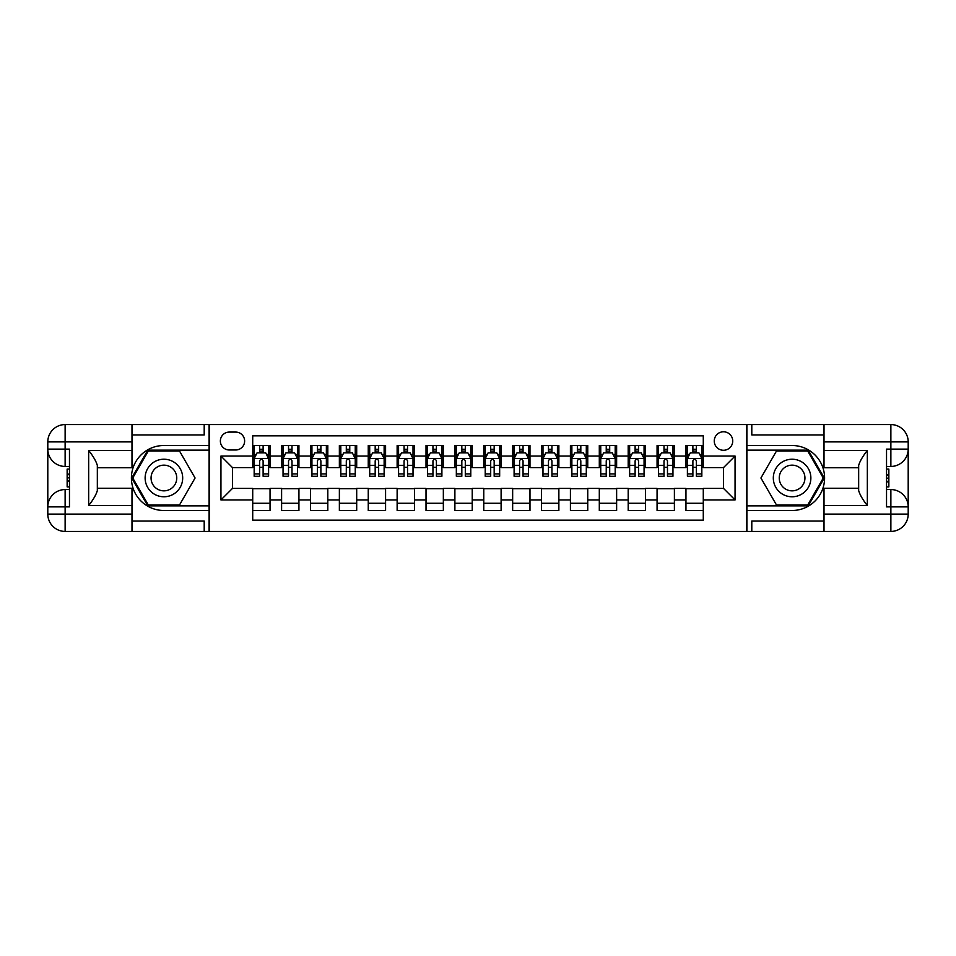 <?xml version="1.0" encoding="UTF-8"?>
<svg xmlns="http://www.w3.org/2000/svg" width="956" height="956" viewBox="0 0 956 956"><rect width="100%" height="100%" fill="white"/><g stroke="black" fill="none" stroke-linecap="round" stroke-linejoin="round"><path stroke-width="1.43" d="M723.501 431.789A9.237 9.237 0 0 0 714.252 441.027A9.237 9.237 0 0 0 723.501 450.276A9.237 9.237 0 0 0 732.738 441.027A9.237 9.237 0 0 0 723.501 431.789M131.988 521.032L204.202 521.032L204.202 531.428L824.012 531.428L824.012 514.101L890.873 514.101L890.873 506.883L886.535 506.883L886.535 449.117L890.873 449.117L890.873 441.899L824.012 441.899L824.012 450.419L867.331 450.419L867.331 505.581C862.706 499.653 859.826 494.646 858.667 490.571L858.667 465.429C859.826 461.354 862.706 456.347 867.331 450.419M703.281 445.508L685.954 445.508L685.954 456.048L674.398 456.048L674.398 467.604L685.954 467.604L685.954 456.048M674.398 456.048L674.398 445.508L657.071 445.508L657.071 456.048L645.515 456.048L645.515 467.604L657.071 467.604L657.071 456.048M645.515 456.048L645.515 445.508L628.188 445.508L628.188 456.048L616.632 456.048L616.632 467.604L628.188 467.604L628.188 456.048M616.632 456.048L616.632 445.508L599.304 445.508L599.304 456.048L587.749 456.048L587.749 467.604L599.304 467.604L599.304 456.048M587.749 456.048L587.749 445.508L570.421 445.508L570.421 456.048L558.866 456.048L558.866 467.604L570.421 467.604L570.421 456.048M558.866 456.048L558.866 445.508L541.538 445.508L541.538 456.048L529.983 456.048L529.983 467.604L541.538 467.604L541.538 456.048M529.983 456.048L529.983 445.508L512.655 445.508L512.655 456.048L501.111 456.048L501.111 467.604L512.655 467.604L512.655 456.048M501.111 456.048L501.111 445.508L483.772 445.508L483.772 456.048L472.228 456.048L472.228 467.604L483.772 467.604L483.772 456.048M472.228 456.048L472.228 445.508L454.889 445.508L454.889 456.048L443.345 456.048L443.345 467.604L454.889 467.604L454.889 456.048M443.345 456.048L443.345 445.508L426.018 445.508L426.018 456.048L414.462 456.048L414.462 467.604L426.018 467.604L426.018 456.048M414.462 456.048L414.462 445.508L397.134 445.508L397.134 456.048L385.579 456.048L385.579 467.604L397.134 467.604L397.134 456.048M385.579 456.048L385.579 445.508L368.251 445.508L368.251 456.048L356.696 456.048L356.696 467.604L368.251 467.604L368.251 456.048M356.696 456.048L356.696 445.508L339.368 445.508L339.368 456.048L327.812 456.048L327.812 467.604L339.368 467.604L339.368 456.048M327.812 456.048L327.812 445.508L310.485 445.508L310.485 456.048L298.929 456.048L298.929 467.604L310.485 467.604L310.485 456.048M298.929 456.048L298.929 445.508L281.602 445.508L281.602 467.604L270.046 467.604L270.046 445.508L252.719 445.508M252.719 510.492L270.046 510.492L270.046 488.397L281.602 488.397L281.602 510.492L298.929 510.492L298.929 488.397L310.485 488.397L310.485 499.952L298.929 499.952M310.485 499.952L310.485 510.492L327.812 510.492L327.812 488.397L339.368 488.397L339.368 499.952L327.812 499.952M339.368 499.952L339.368 510.492L356.696 510.492L356.696 488.397L368.251 488.397L368.251 499.952L356.696 499.952M368.251 499.952L368.251 510.492L385.579 510.492L385.579 488.397L397.134 488.397L397.134 499.952L385.579 499.952M397.134 499.952L397.134 510.492L414.462 510.492L414.462 488.397L426.018 488.397L426.018 499.952L414.462 499.952M426.018 499.952L426.018 510.492L443.345 510.492L443.345 488.397L454.889 488.397L454.889 499.952L443.345 499.952M454.889 499.952L454.889 510.492L472.228 510.492L472.228 488.397L483.772 488.397L483.772 499.952L472.228 499.952M483.772 499.952L483.772 510.492L501.111 510.492L501.111 488.397L512.655 488.397L512.655 499.952L501.111 499.952M512.655 499.952L512.655 510.492L529.983 510.492L529.983 488.397L541.538 488.397L541.538 499.952L529.983 499.952M541.538 499.952L541.538 510.492L558.866 510.492L558.866 488.397L570.421 488.397L570.421 499.952L558.866 499.952M570.421 499.952L570.421 510.492L587.749 510.492L587.749 488.397L599.304 488.397L599.304 499.952L587.749 499.952M599.304 499.952L599.304 510.492L616.632 510.492L616.632 488.397L628.188 488.397L628.188 499.952L616.632 499.952M628.188 499.952L628.188 510.492L645.515 510.492L645.515 488.397L657.071 488.397L657.071 499.952L645.515 499.952M657.071 499.952L657.071 510.492L674.398 510.492L674.398 488.397L685.954 488.397L685.954 499.952L674.398 499.952M229.321 449.989L235.678 449.989A8.951 8.951 0 0 0 244.628 441.027A8.951 8.951 0 0 0 235.678 432.076L229.321 432.076A8.951 8.951 0 0 0 220.37 441.027A8.951 8.951 0 0 0 229.321 449.989M824.012 434.968L751.798 434.968L751.798 424.572L746.6 424.572L746.6 531.428M746.6 424.572L131.988 424.572L131.988 441.899L65.127 441.899L65.127 449.117L69.465 449.117L69.465 506.883L65.127 506.883L65.127 514.101L131.988 514.101L131.988 505.581L88.669 505.581L88.669 450.419C93.294 456.347 96.174 461.354 97.333 465.429L97.333 490.571C96.174 494.646 93.294 499.653 88.669 505.581M209.4 531.428L209.4 424.572M703.281 456.048L703.281 435.828L252.719 435.828L252.719 467.604L232.499 467.604L232.499 488.397L252.719 488.397L252.719 520.172L703.281 520.172L703.281 488.397L723.501 488.397L723.501 467.604L703.281 467.604L703.281 456.048L735.056 456.048L735.056 499.952L703.281 499.952M252.719 499.952L220.944 499.952L220.944 456.048L252.719 456.048M685.954 499.952L685.954 510.492L703.281 510.492M252.719 452.726L254.165 452.726M259.65 452.726L263.115 452.726M268.6 452.726L270.046 452.726M252.719 467.317L254.165 467.317M259.65 467.317L263.115 467.317M268.6 467.317L270.046 467.317M252.719 488.683L270.046 488.683M252.719 503.274L270.046 503.274M281.602 467.317L283.048 467.317M288.533 467.317L291.998 467.317M297.483 467.317L298.929 467.317M281.602 452.726L283.048 452.726M288.533 452.726L291.998 452.726M297.483 452.726L298.929 452.726M281.602 488.683L298.929 488.683M281.602 503.274L298.929 503.274M310.485 488.683L327.812 488.683M310.485 503.274L327.812 503.274M310.485 452.726L311.931 452.726M317.416 452.726L320.881 452.726M326.366 452.726L327.812 452.726M310.485 467.317L311.931 467.317M317.416 467.317L320.881 467.317M326.366 467.317L327.812 467.317M339.368 488.683L356.696 488.683M339.368 503.274L356.696 503.274M339.368 452.726L340.814 452.726M346.299 452.726L349.765 452.726M355.25 452.726L356.696 452.726M339.368 467.317L340.814 467.317M346.299 467.317L349.765 467.317M355.25 467.317L356.696 467.317M368.251 488.683L385.579 488.683M368.251 503.274L385.579 503.274M368.251 452.726L369.697 452.726M375.182 452.726L378.648 452.726M384.133 452.726L385.579 452.726M368.251 467.317L369.697 467.317M375.182 467.317L378.648 467.317M384.133 467.317L385.579 467.317M397.134 488.683L414.462 488.683M397.134 503.274L414.462 503.274M397.134 452.726L398.568 452.726M404.065 452.726L407.531 452.726M413.016 452.726L414.462 452.726M397.134 467.317L398.568 467.317M404.065 467.317L407.531 467.317M413.016 467.317L414.462 467.317M426.018 488.683L443.345 488.683M426.018 503.274L443.345 503.274M426.018 452.726L427.452 452.726M432.949 452.726L436.414 452.726M441.899 452.726L443.345 452.726M426.018 467.317L427.452 467.317M432.949 467.317L436.414 467.317M441.899 467.317L443.345 467.317M454.889 488.683L472.228 488.683M454.889 503.274L472.228 503.274M454.889 452.726L456.335 452.726M461.832 452.726L465.297 452.726M470.782 452.726L472.228 452.726M454.889 467.317L456.335 467.317M461.832 467.317L465.297 467.317M470.782 467.317L472.228 467.317M483.772 488.683L501.111 488.683M483.772 503.274L501.111 503.274M483.772 452.726L485.218 452.726M490.703 452.726L494.168 452.726M499.665 452.726L501.111 452.726M483.772 467.317L485.218 467.317M490.703 467.317L494.168 467.317M499.665 467.317L501.111 467.317M512.655 488.683L529.983 488.683M512.655 503.274L529.983 503.274M512.655 452.726L514.101 452.726M519.586 452.726L523.052 452.726M528.548 452.726L529.983 452.726M512.655 467.317L514.101 467.317M519.586 467.317L523.052 467.317M528.548 467.317L529.983 467.317M541.538 488.683L558.866 488.683M541.538 503.274L558.866 503.274M541.538 452.726L542.984 452.726M548.469 452.726L551.935 452.726M557.432 452.726L558.866 452.726M541.538 467.317L542.984 467.317M548.469 467.317L551.935 467.317M557.432 467.317L558.866 467.317M570.421 488.683L587.749 488.683M570.421 503.274L587.749 503.274M570.421 452.726L571.867 452.726M577.352 452.726L580.818 452.726M586.303 452.726L587.749 452.726M570.421 467.317L571.867 467.317M577.352 467.317L580.818 467.317M586.303 467.317L587.749 467.317M599.304 488.683L616.632 488.683M599.304 503.274L616.632 503.274M599.304 452.726L600.75 452.726M606.235 452.726L609.701 452.726M615.186 452.726L616.632 452.726M599.304 467.317L600.75 467.317M606.235 467.317L609.701 467.317M615.186 467.317L616.632 467.317M628.188 488.683L645.515 488.683M628.188 503.274L645.515 503.274M628.188 452.726L629.634 452.726M635.119 452.726L638.584 452.726M644.069 452.726L645.515 452.726M628.188 467.317L629.634 467.317M635.119 467.317L638.584 467.317M644.069 467.317L645.515 467.317M657.071 488.683L674.398 488.683M657.071 503.274L674.398 503.274M657.071 452.726L658.517 452.726M664.002 452.726L667.467 452.726M672.952 452.726L674.398 452.726M657.071 467.317L658.517 467.317M664.002 467.317L667.467 467.317M672.952 467.317L674.398 467.317M685.954 488.683L703.281 488.683M685.954 503.274L703.281 503.274M685.954 452.726L687.4 452.726M692.885 452.726L696.35 452.726M701.835 452.726L703.281 452.726M685.954 467.317L687.4 467.317M692.885 467.317L696.35 467.317M701.835 467.317L703.281 467.317M232.499 467.604L220.944 456.048M232.499 488.397L220.944 499.952M735.056 456.048L723.501 467.604M735.056 499.952L723.501 488.397M263.115 449.26L259.65 449.26M268.6 473.913L263.115 473.913L263.115 476.267L268.6 476.267L268.6 458.653L265.72 452.869L257.056 452.869L254.165 458.653L254.165 476.267L259.65 476.267L259.65 473.913L254.165 473.913M254.165 458.653L254.165 445.508M268.6 458.653L268.6 445.508M259.65 452.869L259.65 445.508M263.115 445.508L263.115 452.869M263.115 473.913L263.115 460.816C261.968 458.593 260.809 458.593 259.65 460.816L259.65 473.913M173.299 461.736A18.773 18.773 0 0 0 147.642 468.619A18.773 18.773 0 0 0 154.525 494.264A18.773 18.773 0 0 0 180.17 487.381A18.773 18.773 0 0 0 173.299 461.736M170.335 466.875A12.858 12.858 0 0 0 152.781 471.571A12.858 12.858 0 0 0 157.477 489.125A12.858 12.858 0 0 0 175.032 484.429A12.858 12.858 0 0 0 170.335 466.875M179.501 505.007L148.311 505.007L132.729 478L148.311 450.993L179.501 450.993L195.084 478L179.501 505.007M801.475 461.736A18.773 18.773 0 0 0 775.83 468.619A18.773 18.773 0 0 0 782.701 494.264A18.773 18.773 0 0 0 808.358 487.381A18.773 18.773 0 0 0 801.475 461.736M798.523 466.875A12.858 12.858 0 0 0 780.968 471.571A12.858 12.858 0 0 0 785.665 489.125A12.858 12.858 0 0 0 803.219 484.429A12.858 12.858 0 0 0 798.523 466.875M807.689 505.007L776.499 505.007L760.916 478L776.499 450.993L807.689 450.993L823.271 478L807.689 505.007M209.101 424.572L209.101 445.508L163.906 445.508A32.492 32.492 0 0 0 131.414 478A32.492 32.492 0 0 0 163.906 510.492L209.101 510.492L209.101 531.428M88.669 450.419L131.988 450.419L131.988 441.899M131.988 450.419L131.988 467.747L97.333 467.747M131.988 514.101L131.988 531.428L65.127 531.428A17.328 17.328 0 0 1 47.8 514.101L47.8 441.899A17.328 17.328 0 0 1 65.127 424.572L131.988 424.572M209.101 445.508L209.101 450.133L147.81 450.133L131.725 478L147.81 505.867L209.101 505.867L209.101 450.133M209.101 505.867L209.101 510.492M97.333 488.253L131.988 488.253L131.988 505.581M204.202 531.428L131.988 531.428M47.8 506.883A17.328 17.328 0 0 1 65.127 489.556A17.328 17.328 0 0 0 47.8 506.883L65.127 506.883L65.127 489.556L69.465 489.556M69.465 466.444L65.127 466.444L65.127 449.117L47.8 449.117A17.328 17.328 0 0 0 65.127 466.444A17.328 17.328 0 0 1 47.8 449.117M204.202 424.572L204.202 434.968L131.988 434.968M69.465 469.109L67.147 469.109L67.147 480.545L69.465 480.545M67.147 477.857L69.465 477.857M67.147 474.678L69.465 474.678M67.147 474.152L69.465 474.152M67.147 480.545L67.147 486.891L69.465 486.891M67.147 481.119L69.465 481.119M746.899 531.428L746.899 510.492L792.094 510.492A32.492 32.492 0 0 0 824.586 478A32.492 32.492 0 0 0 792.094 445.508L746.899 445.508L746.899 424.572M867.331 505.581L824.012 505.581L824.012 514.101M824.012 505.581L824.012 488.253L858.667 488.253M824.012 441.899L824.012 424.572L890.873 424.572A17.328 17.328 0 0 1 908.2 441.899L908.2 514.101A17.328 17.328 0 0 1 890.873 531.428L824.012 531.428M746.899 510.492L746.899 505.867L808.19 505.867L824.275 478L808.19 450.133L746.899 450.133L746.899 505.867M746.899 450.133L746.899 445.508M858.667 467.747L824.012 467.747L824.012 450.419M751.798 424.572L824.012 424.572M908.2 449.117A17.328 17.328 0 0 1 890.873 466.444A17.328 17.328 0 0 0 908.2 449.117L890.873 449.117L890.873 466.444L886.535 466.444M886.535 489.556L890.873 489.556L890.873 506.883L908.2 506.883A17.328 17.328 0 0 0 890.873 489.556A17.328 17.328 0 0 1 908.2 506.883M751.798 531.428L751.798 521.032L824.012 521.032M886.535 486.891L888.853 486.891L888.853 475.455L886.535 475.455M888.853 478.143L886.535 478.143M888.853 481.322L886.535 481.322M888.853 481.848L886.535 481.848M888.853 475.455L888.853 469.109L886.535 469.109M888.853 474.881L886.535 474.881M291.998 449.26L288.533 449.26M297.483 473.913L291.998 473.913L291.998 476.267L297.483 476.267L297.483 458.653L294.603 452.869L285.928 452.869L283.048 458.653L283.048 476.267L288.533 476.267L288.533 473.913L283.048 473.913M283.048 458.653L283.048 445.508M297.483 458.653L297.483 445.508M288.533 452.869L288.533 445.508M291.998 445.508L291.998 452.869M291.998 473.913L291.998 460.816C290.839 458.593 289.692 458.593 288.533 460.816L288.533 473.913M320.881 449.26L317.416 449.26M326.366 473.913L320.881 473.913L320.881 476.267L326.366 476.267L326.366 458.653L323.475 452.869L314.811 452.869L311.931 458.653L311.931 476.267L317.416 476.267L317.416 473.913L311.931 473.913M311.931 458.653L311.931 445.508M326.366 458.653L326.366 445.508M317.416 452.869L317.416 445.508M320.881 445.508L320.881 452.869M320.881 473.913L320.881 460.816C319.722 458.593 318.575 458.593 317.416 460.816L317.416 473.913M349.765 449.26L346.299 449.26M355.25 473.913L349.765 473.913L349.765 476.267L355.25 476.267L355.25 458.653L352.358 452.869L343.694 452.869L340.814 458.653L340.814 476.267L346.299 476.267L346.299 473.913L340.814 473.913M340.814 458.653L340.814 445.508M355.25 458.653L355.25 445.508M346.299 452.869L346.299 445.508M349.765 445.508L349.765 452.869M349.765 473.913L349.765 460.816C348.605 458.593 347.458 458.593 346.299 460.816L346.299 473.913M378.648 449.26L375.182 449.26M384.133 473.913L378.648 473.913L378.648 476.267L384.133 476.267L384.133 458.653L381.241 452.869L372.577 452.869L369.697 458.653L369.697 476.267L375.182 476.267L375.182 473.913L369.697 473.913M369.697 458.653L369.697 445.508M384.133 458.653L384.133 445.508M375.182 452.869L375.182 445.508M378.648 445.508L378.648 452.869M378.648 473.913L378.648 460.816C377.489 458.593 376.341 458.593 375.182 460.816L375.182 473.913M407.531 449.26L404.065 449.26M413.016 473.913L407.531 473.913L407.531 476.267L413.016 476.267L413.016 458.653L410.124 452.869L401.46 452.869L398.568 458.653L398.568 476.267L404.065 476.267L404.065 473.913L398.568 473.913M398.568 458.653L398.568 445.508M413.016 458.653L413.016 445.508M404.065 452.869L404.065 445.508M407.531 445.508L407.531 452.869M407.531 473.913L407.531 460.816C406.372 458.593 405.213 458.593 404.065 460.816L404.065 473.913M436.414 449.26L432.949 449.26M441.899 473.913L436.414 473.913L436.414 476.267L441.899 476.267L441.899 458.653L439.007 452.869L430.343 452.869L427.452 458.653L427.452 476.267L432.949 476.267L432.949 473.913L427.452 473.913M427.452 458.653L427.452 445.508M441.899 458.653L441.899 445.508M432.949 452.869L432.949 445.508M436.414 445.508L436.414 452.869M436.414 473.913L436.414 460.816C435.255 458.593 434.096 458.593 432.949 460.816L432.949 473.913M465.297 449.26L461.832 449.26M470.782 473.913L465.297 473.913L465.297 476.267L470.782 476.267L470.782 458.653L467.89 452.869L459.227 452.869L456.335 458.653L456.335 476.267L461.832 476.267L461.832 473.913L456.335 473.913M456.335 458.653L456.335 445.508M470.782 458.653L470.782 445.508M461.832 452.869L461.832 445.508M465.297 445.508L465.297 452.869M465.297 473.913L465.297 460.816C464.138 458.593 462.979 458.593 461.832 460.816L461.832 473.913M494.168 449.26L490.703 449.26M499.665 473.913L494.168 473.913L494.168 476.267L499.665 476.267L499.665 458.653L496.773 452.869L488.11 452.869L485.218 458.653L485.218 476.267L490.703 476.267L490.703 473.913L485.218 473.913M485.218 458.653L485.218 445.508M499.665 458.653L499.665 445.508M490.703 452.869L490.703 445.508M494.168 445.508L494.168 452.869M494.168 473.913L494.168 460.816C493.021 458.593 491.862 458.593 490.703 460.816L490.703 473.913M523.052 449.26L519.586 449.26M528.548 473.913L523.052 473.913L523.052 476.267L528.548 476.267L528.548 458.653L525.657 452.869L516.993 452.869L514.101 458.653L514.101 476.267L519.586 476.267L519.586 473.913L514.101 473.913M514.101 458.653L514.101 445.508M528.548 458.653L528.548 445.508M519.586 452.869L519.586 445.508M523.052 445.508L523.052 452.869M523.052 473.913L523.052 460.816C521.904 458.593 520.745 458.593 519.586 460.816L519.586 473.913M551.935 449.26L548.469 449.26M557.432 473.913L551.935 473.913L551.935 476.267L557.432 476.267L557.432 458.653L554.54 452.869L545.876 452.869L542.984 458.653L542.984 476.267L548.469 476.267L548.469 473.913L542.984 473.913M542.984 458.653L542.984 445.508M557.432 458.653L557.432 445.508M548.469 452.869L548.469 445.508M551.935 445.508L551.935 452.869M551.935 473.913L551.935 460.816C550.787 458.593 549.628 458.593 548.469 460.816L548.469 473.913M580.818 449.26L577.352 449.26M586.303 473.913L580.818 473.913L580.818 476.267L586.303 476.267L586.303 458.653L583.423 452.869L574.759 452.869L571.867 458.653L571.867 476.267L577.352 476.267L577.352 473.913L571.867 473.913M571.867 458.653L571.867 445.508M586.303 458.653L586.303 445.508M577.352 452.869L577.352 445.508M580.818 445.508L580.818 452.869M580.818 473.913L580.818 460.816C579.671 458.593 578.511 458.593 577.352 460.816L577.352 473.913M609.701 449.26L606.235 449.26M615.186 473.913L609.701 473.913L609.701 476.267L615.186 476.267L615.186 458.653L612.306 452.869L603.642 452.869L600.75 458.653L600.75 476.267L606.235 476.267L606.235 473.913L600.75 473.913M600.75 458.653L600.75 445.508M615.186 458.653L615.186 445.508M606.235 452.869L606.235 445.508M609.701 445.508L609.701 452.869M609.701 473.913L609.701 460.816C608.554 458.593 607.395 458.593 606.235 460.816L606.235 473.913M638.584 449.26L635.119 449.26M644.069 473.913L638.584 473.913L638.584 476.267L644.069 476.267L644.069 458.653L641.189 452.869L632.525 452.869L629.634 458.653L629.634 476.267L635.119 476.267L635.119 473.913L629.634 473.913M629.634 458.653L629.634 445.508M644.069 458.653L644.069 445.508M635.119 452.869L635.119 445.508M638.584 445.508L638.584 452.869M638.584 473.913L638.584 460.816C637.437 458.593 636.278 458.593 635.119 460.816L635.119 473.913M667.467 449.26L664.002 449.26M672.952 473.913L667.467 473.913L667.467 476.267L672.952 476.267L672.952 458.653L670.072 452.869L661.397 452.869L658.517 458.653L658.517 476.267L664.002 476.267L664.002 473.913L658.517 473.913M658.517 458.653L658.517 445.508M672.952 458.653L672.952 445.508M664.002 452.869L664.002 445.508M667.467 445.508L667.467 452.869M667.467 473.913L667.467 460.816C666.308 458.593 665.161 458.593 664.002 460.816L664.002 473.913M696.35 449.26L692.885 449.26M701.835 473.913L696.35 473.913L696.35 476.267L701.835 476.267L701.835 458.653L698.944 452.869L690.28 452.869L687.4 458.653L687.4 476.267L692.885 476.267L692.885 473.913L687.4 473.913M687.4 458.653L687.4 445.508M701.835 458.653L701.835 445.508M692.885 452.869L692.885 445.508M696.35 445.508L696.35 452.869M696.35 473.913L696.35 460.816C695.191 458.593 694.044 458.593 692.885 460.816L692.885 473.913M281.602 499.952L270.046 499.952M281.602 456.048L270.046 456.048M268.528 458.51L254.236 458.51M254.165 454.459L256.256 454.459M266.509 454.459L268.6 454.459M259.65 465.345L254.165 465.345M268.6 465.345L263.115 465.345M263.115 451.101L259.65 451.101M65.127 424.572A17.328 17.328 0 0 0 47.8 441.899L65.127 441.899L65.127 424.572M65.127 531.428L65.127 514.101L47.8 514.101A17.328 17.328 0 0 0 65.127 531.428M890.873 531.428A17.328 17.328 0 0 0 908.2 514.101L890.873 514.101L890.873 531.428M890.873 424.572L890.873 441.899L908.2 441.899A17.328 17.328 0 0 0 890.873 424.572M297.412 458.51L283.119 458.51M283.048 454.459L285.139 454.459M295.392 454.459L297.483 454.459M288.533 465.345L283.048 465.345M297.483 465.345L291.998 465.345M291.998 451.101L288.533 451.101M326.295 458.51L312.003 458.51M311.931 454.459L314.022 454.459M324.275 454.459L326.366 454.459M317.416 465.345L311.931 465.345M326.366 465.345L320.881 465.345M320.881 451.101L317.416 451.101M355.178 458.51L340.886 458.51M340.814 454.459L342.905 454.459M353.158 454.459L355.25 454.459M346.299 465.345L340.814 465.345M355.25 465.345L349.765 465.345M349.765 451.101L346.299 451.101M384.061 458.51L369.769 458.51M369.697 454.459L371.788 454.459M382.041 454.459L384.133 454.459M375.182 465.345L369.697 465.345M384.133 465.345L378.648 465.345M378.648 451.101L375.182 451.101M412.944 458.51L398.652 458.51M398.568 454.459L400.672 454.459M410.925 454.459L413.016 454.459M404.065 465.345L398.568 465.345M413.016 465.345L407.531 465.345M407.531 451.101L404.065 451.101M441.827 458.51L427.523 458.51M427.452 454.459L429.555 454.459M439.808 454.459L441.899 454.459M432.949 465.345L427.452 465.345M441.899 465.345L436.414 465.345M436.414 451.101L432.949 451.101M470.711 458.51L456.406 458.51M456.335 454.459L458.438 454.459M468.691 454.459L470.782 454.459M461.832 465.345L456.335 465.345M470.782 465.345L465.297 465.345M465.297 451.101L461.832 451.101M499.594 458.51L485.29 458.51M485.218 454.459L487.309 454.459M497.562 454.459L499.665 454.459M490.703 465.345L485.218 465.345M499.665 465.345L494.168 465.345M494.168 451.101L490.703 451.101M528.477 458.51L514.173 458.51M514.101 454.459L516.192 454.459M526.445 454.459L528.548 454.459M519.586 465.345L514.101 465.345M528.548 465.345L523.052 465.345M523.052 451.101L519.586 451.101M557.348 458.51L543.056 458.51M542.984 454.459L545.075 454.459M555.328 454.459L557.432 454.459M548.469 465.345L542.984 465.345M557.432 465.345L551.935 465.345M551.935 451.101L548.469 451.101M586.231 458.51L571.939 458.51M571.867 454.459L573.959 454.459M584.212 454.459L586.303 454.459M577.352 465.345L571.867 465.345M586.303 465.345L580.818 465.345M580.818 451.101L577.352 451.101M615.114 458.51L600.822 458.51M600.75 454.459L602.842 454.459M613.095 454.459L615.186 454.459M606.235 465.345L600.75 465.345M615.186 465.345L609.701 465.345M609.701 451.101L606.235 451.101M643.997 458.51L629.705 458.51M629.634 454.459L631.725 454.459M641.978 454.459L644.069 454.459M635.119 465.345L629.634 465.345M644.069 465.345L638.584 465.345M638.584 451.101L635.119 451.101M672.881 458.51L658.588 458.51M658.517 454.459L660.608 454.459M670.861 454.459L672.952 454.459M664.002 465.345L658.517 465.345M672.952 465.345L667.467 465.345M667.467 451.101L664.002 451.101M701.764 458.51L687.472 458.51M687.4 454.459L689.491 454.459M699.744 454.459L701.835 454.459M692.885 465.345L687.4 465.345M701.835 465.345L696.35 465.345M696.35 451.101L692.885 451.101"/></g></svg>

